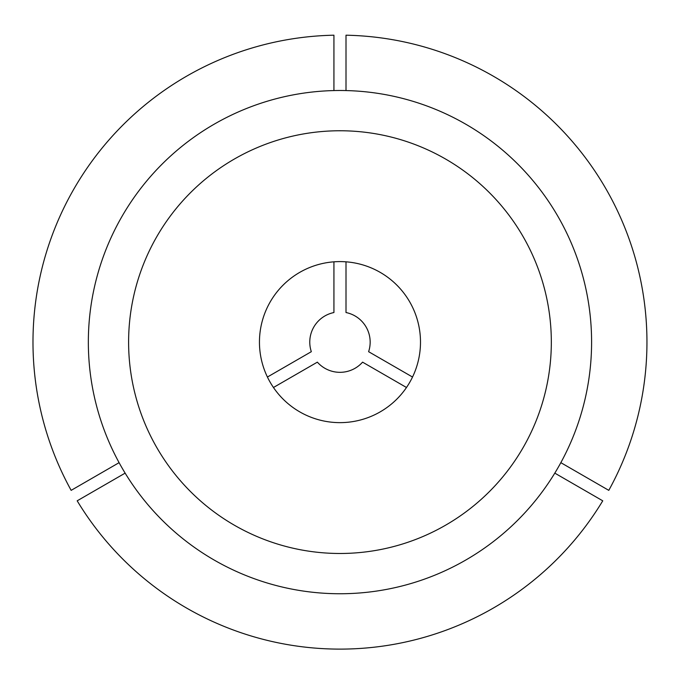 <?xml version="1.0" encoding="UTF-8"?>
<svg xmlns="http://www.w3.org/2000/svg" width="681" height="681" viewBox="0 0 681 681"><rect width="100%" height="100%" fill="white"/><g stroke="black" fill="none" stroke-linecap="round" stroke-linejoin="round"><path stroke-width="1.02" d="M412.524 377.036L368.608 351.685A30.194 30.194 0 0 0 346.008 312.536L346.008 261.827M560.838 462.663L608.788 490.354A306.978 306.978 0 0 0 346.008 35.199L346.008 90.573M128.607 342.117A211.365 211.365 0 0 0 339.972 553.483A211.365 211.365 0 0 0 551.329 342.117A211.365 211.365 0 0 0 339.972 130.761A211.365 211.365 0 0 0 128.607 342.117M591.593 342.117A251.621 251.621 0 0 0 339.972 90.496A251.621 251.621 0 0 0 88.343 342.117A251.621 251.621 0 0 0 339.972 593.747A251.621 251.621 0 0 0 591.593 342.117M554.802 473.125L602.753 500.816A306.978 306.978 0 0 1 77.183 500.816L125.142 473.125M273.456 387.498L317.363 362.147A30.194 30.194 0 0 0 362.573 362.147L406.489 387.498M333.928 90.573L333.928 35.199A306.978 306.978 0 0 0 71.147 490.354L119.098 462.663M333.928 261.827L333.928 312.536A30.194 30.194 0 0 0 311.328 351.685L267.412 377.036M259.452 342.117A80.52 80.52 0 0 0 339.972 422.637A80.52 80.52 0 0 0 420.492 342.117A80.52 80.52 0 0 0 339.972 261.598A80.52 80.52 0 0 0 259.452 342.117"/></g></svg>
